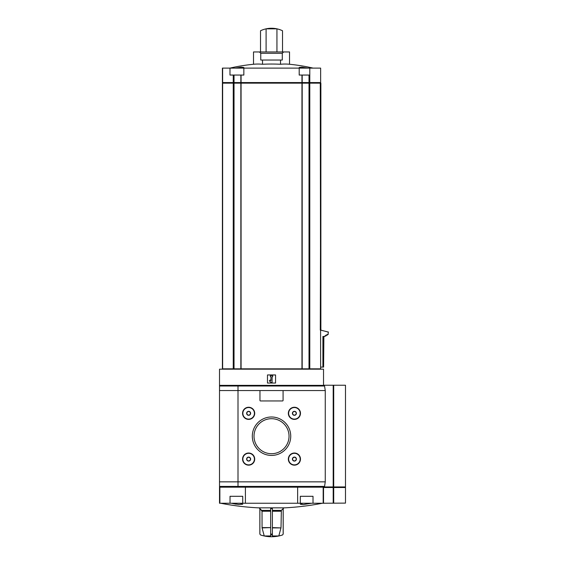 <?xml version="1.0" encoding="UTF-8"?>
<svg xmlns="http://www.w3.org/2000/svg" width="565" height="565" viewBox="0 0 565 565"><rect width="100%" height="100%" fill="white"/><g stroke="black" fill="none" stroke-linecap="round" stroke-linejoin="round"><path stroke-width="0.85" d="M297.642 503.238L220.668 503.238C233.176 505.682 245.796 507.222 258.523 507.857L284.52 507.857C297.247 507.222 309.867 505.682 322.368 503.238L297.642 503.238L297.642 487.171M311.661 503.238L303.207 504.566L300.305 504.241L302.734 503.238M240.302 503.238L242.738 504.241L238.416 504.467L231.382 503.238L235.972 504.185M280.974 527.908L272.387 527.604L272.387 535.966L278.806 535.966L280.974 527.908L272.387 527.908L272.387 508.606L270.656 508.606L270.656 511.226L262.026 511.226L259.879 508.606L261.687 510.407L270.656 510.407M264.236 535.966L270.656 535.966L270.656 527.604L262.068 527.908L264.236 535.966A34.663 34.663 0 0 1 260.514 534.942L259.879 534.066L259.879 508.606L259.095 507.857M262.068 527.908L262.026 511.226M283.192 508.606L283.192 534.066L282.528 534.942L283.164 534.066L283.164 508.606L281.356 510.407L283.948 507.857M281.017 527.604L281.356 510.407L272.387 510.407M278.806 535.966A34.663 34.663 0 0 0 282.528 534.942L283.192 534.066M262.026 527.604L270.656 527.604L270.656 511.226M309.013 368.832L309.013 83.147L301.978 83.147L301.978 82.568L320.638 82.568L320.638 68.118L229.983 68.118L229.983 75.053L243.847 75.053L243.847 68.118M300.008 68.118L299.196 67.475L301.887 67.171L307.812 68.118L301.887 67.171L299.196 67.475L299.196 75.053L309.79 75.053L309.79 82.568L309.79 68.118M271.518 28.25A25.425 25.425 0 0 1 282.528 30.757L282.528 51.945L289.534 51.945L289.534 64.262A184.246 92.123 90 0 0 280.53 64.262A184.246 184.246 0 0 0 262.513 64.262A184.246 92.123 -90 0 0 253.508 64.262A184.91 184.91 0 0 0 229.927 68.118L222.405 68.118L222.405 82.568L241.064 82.568L241.078 75.053M235.224 68.118L241.149 67.171L243.847 67.475L243.035 68.118M282.528 51.945L276.942 51.945L276.942 28.836L266.101 28.836L266.101 51.945L260.514 51.945L260.514 30.757A25.425 25.425 0 0 1 271.158 28.25M280.53 60.031L280.53 64.262M262.513 60.031L262.513 64.262M260.755 53.287L282.288 53.287L282.288 60.031L260.755 60.031L260.755 53.287L259.413 51.945L253.508 51.945L253.508 64.262M222.405 368.832L222.405 83.147L222.405 368.832L320.638 368.832L320.284 83.147L309.302 83.147L309.302 82.568L309.013 83.147L309.013 75.053M320.298 330.115L320.871 83.147L320.871 330.115L328.201 332.065L328.201 334.459L328.201 332.065M324.119 486.938L345.483 486.938L345.483 385.238L323.526 385.238L323.526 369.178L219.517 369.178L219.517 390.556L219.559 386.001L238.006 386.001L238.006 487.058L238.006 385.358L238.006 386.001L324.55 386.001L323.674 385.358L219.517 385.358M245.401 503.238L245.401 487.171M322.919 487.171L220.117 487.171L219.517 486.409L219.517 487.058L220.117 487.058L219.517 487.171L219.517 503.238L219.517 487.171L219.517 503.238L220.668 503.238M322.368 503.238L323.526 503.238L323.18 487.171L323.18 503.238M267.478 383.042L275.565 383.042L275.565 374.955L267.478 374.955L267.478 383.042M272.097 376.686L272.676 376.686L272.676 375.534L270.367 375.534L270.367 376.686L270.946 376.686L270.946 380.831L270.127 380.012L269.307 380.831L270.946 382.47L272.097 382.47L272.097 376.686M333.703 503.118L333.703 487.517L345.483 487.517L345.483 503.118L323.526 503.238L323.526 487.058M322.912 367.095L322.912 336.472L323.604 336.472L323.604 367.095L320.638 367.095M323.604 336.472L325.03 336.472L325.03 335.801L324.72 336.472M325.878 335.801L325.878 335.13L326.182 335.801L325.03 335.801M327.043 335.13L327.043 334.459L327.34 335.13L326.182 335.13M327.34 334.459L328.201 334.459M328.498 332.065L320.546 330.115M323.872 336.472L323.604 367.095M222.405 83.147L222.984 83.147L222.984 82.568M222.638 368.832L222.638 83.147M301.978 83.147L241.29 83.147L241.29 82.568L301.978 82.568M241.29 83.147L241.29 82.568M222.984 83.147L241.064 83.147L241.078 368.832M222.638 82.568L222.638 68.118M276.942 51.945L266.101 51.945M259.413 51.945L260.514 51.945M242.738 503.238L242.738 496.303L230.026 496.303L230.026 503.238M313.017 503.238L313.017 496.303L300.305 496.303L300.305 503.238M252.308 436.208A19.21 19.21 0 0 0 281.13 452.848A19.21 19.21 0 0 0 281.13 419.569A19.21 19.21 0 0 0 252.308 436.208M242.569 459.091A6.067 6.067 0 0 0 251.672 464.345A6.067 6.067 0 0 0 251.672 453.836A6.067 6.067 0 0 0 242.569 459.091M242.569 413.326A6.067 6.067 0 0 0 251.672 418.58A6.067 6.067 0 0 0 251.672 408.071A6.067 6.067 0 0 0 242.569 413.326M288.334 459.091A6.067 6.067 0 0 0 297.437 464.345A6.067 6.067 0 0 0 297.437 453.836A6.067 6.067 0 0 0 288.334 459.091M288.334 413.326A6.067 6.067 0 0 0 297.437 418.58A6.067 6.067 0 0 0 297.437 408.071A6.067 6.067 0 0 0 288.334 413.326M324.55 386.001L325.263 390.556L325.263 481.853L219.517 481.853L219.517 390.556L260.543 390.556A0.579 0.579 0 0 0 259.964 391.135L259.964 400.38A0.579 0.579 0 0 0 260.543 400.959L282.5 400.959A0.579 0.579 0 0 0 283.079 400.38L283.079 391.135A0.579 0.579 0 0 0 282.5 390.556L260.543 390.556M325.263 481.853L324.55 486.409L323.674 487.058L220.117 487.171M254.017 436.208A17.501 17.501 0 0 0 280.275 451.364A17.501 17.501 0 0 0 280.275 421.045A17.501 17.501 0 0 0 254.017 436.208M250.373 458.088L250.373 460.087L248.635 461.089L246.905 460.087L246.905 458.088L248.635 457.085L250.373 458.088L248.635 457.085L246.905 458.088L246.905 460.087L248.635 461.089L250.373 460.087L250.373 458.088M246.637 459.091A2.006 2.006 0 0 0 249.638 460.821A2.006 2.006 0 0 0 249.638 457.353A2.006 2.006 0 0 0 246.637 459.091M242.858 459.091A5.777 5.777 0 0 0 251.531 464.091A5.777 5.777 0 0 0 251.531 454.083A5.777 5.777 0 0 0 242.858 459.091M250.373 412.323L250.373 414.322L248.635 415.324L246.905 414.322L246.905 412.323L248.635 411.32L250.373 412.323L248.635 411.32L246.905 412.323L246.905 414.322L248.635 415.324L250.373 414.322L250.373 412.323M246.637 413.326A2.006 2.006 0 0 0 249.638 415.056A2.006 2.006 0 0 0 249.638 411.588A2.006 2.006 0 0 0 246.637 413.326M242.858 413.326A5.777 5.777 0 0 0 251.531 418.326A5.777 5.777 0 0 0 251.531 408.318A5.777 5.777 0 0 0 242.858 413.326M296.138 458.088L296.138 460.087L294.4 461.089L292.67 460.087L292.67 458.088L294.4 457.085L296.138 458.088L294.4 457.085L292.67 458.088L292.67 460.087L294.4 461.089L296.138 460.087L296.138 458.088M292.402 459.091A2.006 2.006 0 0 0 295.403 460.821A2.006 2.006 0 0 0 295.403 457.353A2.006 2.006 0 0 0 292.402 459.091M288.623 459.091A5.777 5.777 0 0 0 297.296 464.091A5.777 5.777 0 0 0 297.296 454.083A5.777 5.777 0 0 0 288.623 459.091M296.138 412.323L296.138 414.322L294.4 415.324L292.67 414.322L292.67 412.323L294.4 411.32L296.138 412.323L294.4 411.32L292.67 412.323L292.67 414.322L294.4 415.324L296.138 414.322L296.138 412.323M292.402 413.326A2.006 2.006 0 0 0 295.403 415.056A2.006 2.006 0 0 0 295.403 411.588A2.006 2.006 0 0 0 292.402 413.326M288.623 413.326A5.777 5.777 0 0 0 297.296 418.326A5.777 5.777 0 0 0 297.296 408.318A5.777 5.777 0 0 0 288.623 413.326M238.006 385.358L220.442 385.358L219.559 386.001M324.55 486.409L219.517 486.409L219.517 481.853M333.703 487.517L323.526 487.517M260.514 534.942L259.851 534.066L259.851 508.606M272.387 534.066L270.656 534.066M309.79 368.832L309.79 83.147L309.79 368.832M219.863 487.171L219.863 503.238M301.964 368.832L301.964 83.147M302.183 368.832L302.183 83.147M233.253 368.832L233.253 83.147M234.03 368.832L234.03 75.053M240.86 368.832L240.86 83.147M301.752 83.147L301.752 82.568M233.74 83.147L233.74 82.568M302.183 82.568L302.183 75.053M301.964 82.568L301.964 75.053M240.86 82.568L240.86 75.053M233.253 82.568L233.253 75.053M281.017 511.226L272.387 511.226M270.656 534.942L272.387 534.942M325.263 390.556L282.5 390.556M333.703 486.938L333.703 385.238M333.202 486.938L333.202 385.238M333.202 503.118L333.202 487.517M332.962 486.938L332.962 487.517M333.463 486.938L333.463 487.517M313.116 68.118A184.91 184.91 0 0 0 289.534 64.262M320.058 83.147L320.058 82.568M222.405 82.568L222.405 68.118M282.288 53.287L283.63 51.945M260.479 534.942A34.67 34.67 0 0 0 282.564 534.942M344.904 486.938L344.904 487.517"/></g></svg>
